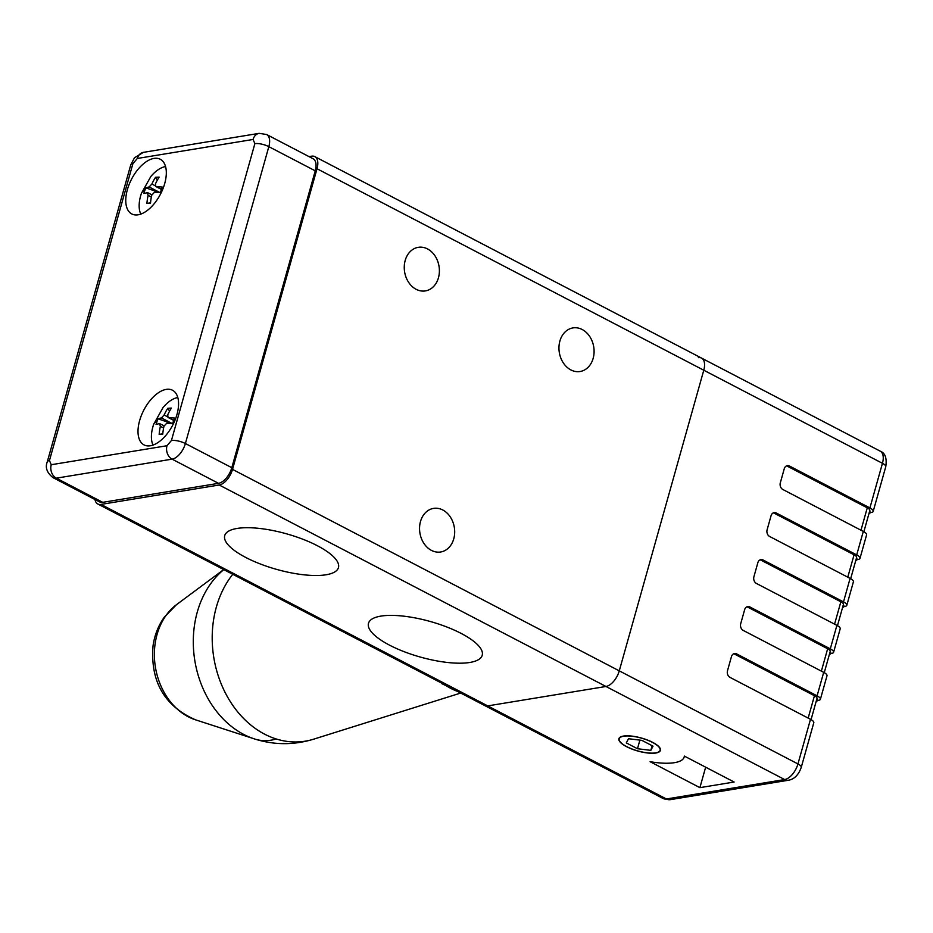<?xml version="1.0" encoding="UTF-8"?>
<svg xmlns="http://www.w3.org/2000/svg" width="933" height="933" viewBox="0 0 933 933"><rect width="100%" height="100%" fill="white"/><g stroke="black" fill="none" stroke-linecap="round" stroke-linejoin="round"><path stroke-width="1.4" d="M276.25 738.983A97.23 76.751 80.7 0 0 313.651 739.181L313.651 739.181C294.105 745.129 274.652 745.14 255.292 739.193A97.592 55.688 -72.6 0 0 271.083 740.172A97.592 55.688 107.4 0 0 276.25 738.983A97.23 76.751 80.7 0 1 213.354 621.366A97.23 76.751 80.7 0 1 232.772 574.296M223.792 569.62A93.65 73.929 80.7 0 0 194.402 625.821A93.65 73.929 80.7 0 0 254.336 738.889A93.65 73.929 80.7 0 0 254.347 738.889A93.65 73.929 80.7 0 0 254.989 739.099A97.592 55.688 -72.6 0 0 255.292 739.193L195.452 719.798C164.348 706.036 150.213 681.37 153.047 645.788C154.551 635.175 158.33 625.6 164.36 617.075L176.535 604.642A63.001 49.729 80.7 0 0 155.123 643.723A63.001 49.729 80.7 0 0 195.452 719.798M153.047 445.064A28.76 15.196 117.5 0 1 152.744 427.337A28.76 15.196 117.5 0 1 153.548 424.62A51.362 12.77 18.3 0 1 153.618 424.398L163.1 407.453A28.76 15.196 117.5 0 1 177.806 397.54M173.678 420.398L168.033 417.459L167.73 414.835A51.268 41.623 87.4 0 1 171.404 408.094L167.812 408.257A51.268 41.623 -92.6 0 0 164.126 414.998L161.397 417.914L157.934 418.765L156.056 424.433L159.52 423.582L164.068 425.798M173.713 420.258L168.581 417.587L174.506 418.019L173.526 420.818A51.362 12.77 18.3 0 1 174.693 420.958M159.52 423.582L160.371 426.334A51.268 41.623 -92.6 0 0 159.158 434.358L162.75 434.207A51.268 41.623 87.4 0 1 163.975 426.171L166.704 423.255L172.628 423.687L173.526 420.818M159.158 434.358L162.785 433.822M169.596 411.115L167.812 408.257M157.934 418.765L171.964 423.617M140.801 214.089A28.76 15.196 117.5 0 1 140.486 196.362A28.76 15.196 117.5 0 1 141.303 193.644A51.362 12.77 18.3 0 1 141.361 193.434L150.854 176.477A28.76 15.196 117.5 0 1 165.549 166.564M161.421 189.422L155.776 186.483L155.473 183.859A51.268 41.623 87.4 0 1 159.146 177.118L155.554 177.282A51.268 41.623 -92.6 0 0 151.881 184.023L149.14 186.938L145.688 187.79L143.81 193.458L147.682 192.676L151.822 194.834M161.467 189.294L156.336 186.612L162.249 187.043L161.281 189.842A51.362 12.77 18.3 0 1 162.435 189.982M147.262 192.606L148.125 195.359A51.268 41.623 -92.6 0 0 146.913 203.394L150.505 203.231A51.268 41.623 87.4 0 1 151.717 195.195L154.458 192.28L160.371 192.711L161.281 189.842M146.913 203.394L150.54 202.846M157.339 180.139L155.554 177.282M145.688 187.79L159.706 192.641M405.19 260.459A22.089 17.435 -99.3 0 1 418.241 247.327A22.089 17.435 -99.3 0 1 435 255.864A22.089 17.435 -99.3 0 1 438.452 277.777A22.089 17.435 -99.3 0 1 425.401 290.909A22.089 17.435 -99.3 0 1 408.654 282.372A22.089 17.435 -99.3 0 1 405.19 260.459M559.893 341.046A22.089 17.435 -99.3 0 1 572.944 327.915A22.089 17.435 -99.3 0 1 589.691 336.463A22.089 17.435 -99.3 0 1 593.155 358.377A22.089 17.435 -99.3 0 1 580.104 371.509A22.089 17.435 -99.3 0 1 563.357 362.96A22.089 17.435 -99.3 0 1 559.893 341.046M420.491 521.524A22.089 17.435 -99.3 0 1 433.542 508.392A22.089 17.435 -99.3 0 1 450.289 516.94A22.089 17.435 -99.3 0 1 453.753 538.854A22.089 17.435 -99.3 0 1 440.691 551.986A22.089 17.435 -99.3 0 1 423.944 543.438A22.089 17.435 -99.3 0 1 420.491 521.524M237.11 528.44A59.071 18.462 15.7 0 1 302.898 539.251A59.071 18.462 15.7 0 1 338.457 567.591A59.071 18.462 15.7 0 1 326.06 574.775A59.071 18.462 15.7 0 1 260.272 563.964A59.071 18.462 15.7 0 1 224.725 535.624A59.071 18.462 15.7 0 1 237.11 528.44M380.874 616.118A59.071 18.462 15.7 0 1 446.662 626.929A59.071 18.462 15.7 0 1 482.221 655.281A59.071 18.462 15.7 0 1 469.835 662.465A59.071 18.462 15.7 0 1 404.047 651.654A59.071 18.462 15.7 0 1 368.488 623.302A59.071 18.462 15.7 0 1 380.874 616.118M309.033 156.616L311.645 156.184A15.406 8.14 117.5 0 1 314.806 156.616A15.406 8.14 117.5 0 1 317.022 168.745L232.515 469.381A15.406 8.14 117.5 0 1 219.22 484.997L100.974 504.415A15.406 8.14 117.5 0 1 97.813 503.995A15.406 8.14 117.5 0 1 94.979 499.517M663.246 798.555A15.406 8.14 -62.5 0 0 666.395 798.975A9.248 7.301 -99.3 0 0 670.279 799.651L663.246 798.555L484.565 705.476A15.406 8.14 -62.5 0 0 487.726 705.896A15.406 8.14 117.5 0 1 484.565 705.476L97.813 503.995M698.397 357.666A15.406 8.14 117.5 0 1 701.558 358.097A15.406 8.14 117.5 0 1 703.774 370.226L619.267 670.85A15.406 8.14 117.5 0 1 605.972 686.478L487.726 705.896L100.974 504.415M623.419 736.079A21.576 6.741 15.7 0 1 647.455 740.032A21.576 6.741 15.7 0 1 660.436 750.377A21.576 6.741 15.7 0 1 655.911 753.001A21.576 6.741 15.7 0 1 631.886 749.059A21.576 6.741 15.7 0 1 618.894 738.703A21.576 6.741 15.7 0 1 623.419 736.079M670.279 799.651L788.525 780.233C794.356 779.183 798.59 774.891 801.249 767.358L813.798 722.737A9.248 2.892 -164.3 0 0 810.497 719.308L730.049 677.405A5.132 4.059 -99.3 0 1 727.507 670.687L731.46 656.599A5.132 4.059 -99.3 0 1 734.493 653.543A5.132 4.059 -99.3 0 1 736.65 653.916L817.098 695.831L823.699 672.343L743.251 630.428A5.132 4.059 -99.3 0 1 740.709 623.722L744.662 609.622A5.132 4.059 -99.3 0 1 747.706 606.578A5.132 4.059 -99.3 0 1 749.852 606.94L830.3 648.855L836.901 625.367L756.453 583.463A5.132 4.059 -99.3 0 1 753.911 576.746L757.864 562.657A5.132 4.059 -99.3 0 1 760.908 559.602A5.132 4.059 -99.3 0 1 763.054 559.975L843.502 601.878L850.103 578.39L769.655 536.487A5.132 4.059 -99.3 0 1 767.113 529.769L771.078 515.681A5.132 4.059 -99.3 0 1 774.11 512.625A5.132 4.059 -99.3 0 1 776.256 512.998L856.704 554.902L863.305 531.425L782.869 489.51A5.132 4.059 -99.3 0 1 780.315 482.804L784.28 468.704A5.132 4.059 -99.3 0 1 787.312 465.66A5.132 4.059 -99.3 0 1 789.47 466.022L869.906 507.937L882.455 463.304A15.406 8.14 -62.5 0 0 880.239 451.175L701.558 358.097A15.406 8.14 117.5 0 1 703.774 370.226L619.267 670.85A15.406 8.14 117.5 0 1 605.972 686.478L487.726 705.896L666.395 798.975L784.653 779.556L219.22 484.997M734.131 782.029L699.902 787.65L650.103 761.701A46.23 14.45 -164.3 0 0 684.169 757.048A46.23 14.45 -164.3 0 0 684.332 756.08L734.131 782.029M699.902 787.65L705.651 767.194M869.906 507.937A9.248 2.892 15.7 0 1 873.206 511.354A9.248 2.892 15.7 0 1 871.27 512.485L871.27 512.485A5.132 2.717 -62.5 0 0 868.856 513.978M789.47 466.022L787.592 466.337L867.27 507.832L860.984 530.212M863.865 531.728L869.836 510.503A7.196 2.251 -164.3 0 0 867.27 507.832M787.592 466.337A5.132 4.059 80.7 0 0 786.402 465.952M863.305 531.425A9.248 2.892 15.7 0 1 866.605 534.842L860.004 558.331A9.248 2.892 15.7 0 1 858.068 559.45L858.022 559.462A5.132 2.717 -62.5 0 0 855.654 560.955M856.704 554.902A9.248 2.892 15.7 0 1 860.004 558.331M776.256 512.998L774.39 513.302L854.068 554.808L847.782 577.177M850.663 578.693L856.634 557.467A7.196 2.251 -164.3 0 0 854.068 554.808M774.39 513.302A5.132 4.059 80.7 0 0 773.2 512.917M850.103 578.39A9.248 2.892 15.7 0 1 853.403 581.819L846.802 605.307A9.248 2.892 15.7 0 1 844.866 606.427L844.82 606.438A5.132 2.717 -62.5 0 0 842.452 607.931M843.502 601.878A9.248 2.892 15.7 0 1 846.802 605.307M763.054 559.975L761.188 560.278L840.866 601.785L834.569 624.154M837.461 625.67L843.432 604.444A7.196 2.251 -164.3 0 0 840.866 601.785M761.188 560.278A5.132 4.059 80.7 0 0 759.998 559.893M836.901 625.367A9.248 2.892 15.7 0 1 840.201 628.784L833.601 652.272A9.248 2.892 15.7 0 1 831.665 653.403L831.618 653.403A5.132 2.717 -62.5 0 0 829.25 654.908M830.3 648.855A9.248 2.892 15.7 0 1 833.601 652.272M749.852 606.94L747.986 607.255L827.653 648.762L821.367 671.13M824.259 672.646L830.23 651.421A7.196 2.251 -164.3 0 0 827.653 648.762M747.986 607.255A5.132 4.059 80.7 0 0 746.797 606.87M823.699 672.343A9.248 2.892 15.7 0 1 827 675.76L820.399 699.249A9.248 2.892 15.7 0 1 818.451 700.368L818.416 700.38A5.132 2.717 -62.5 0 0 816.037 701.873M817.098 695.831A9.248 2.892 15.7 0 1 820.399 699.249M736.65 653.916L734.784 654.22L814.451 695.726L808.165 718.095M811.057 719.623L817.016 698.385A7.196 2.251 -164.3 0 0 814.451 695.726M734.784 654.22A5.132 4.059 80.7 0 0 733.583 653.835M139.612 420.655A30.824 16.281 -62.5 0 0 144.044 444.913A30.824 16.281 -62.5 0 0 176.955 414.52A30.824 16.281 -62.5 0 0 172.523 390.251A30.824 16.281 -62.5 0 0 139.612 420.655M127.366 189.679A30.824 16.281 -62.5 0 0 131.798 213.949A30.824 16.281 -62.5 0 0 164.709 183.544A30.824 16.281 -62.5 0 0 160.278 159.275A30.824 16.281 -62.5 0 0 127.366 189.679M137.326 158.47A10.275 8.105 80.7 0 1 143.39 152.359L259.152 133.349L266.616 134.515L313.033 158.703A15.406 8.14 117.5 0 1 315.249 170.832L231.804 467.701A15.406 8.14 117.5 0 1 218.509 483.329L102.747 502.339A15.406 8.14 117.5 0 1 99.586 501.907L53.169 477.731A15.406 8.14 117.5 0 0 56.33 478.163A10.275 8.105 -99.3 0 1 51.233 464.727L49.449 460.552L132.894 163.672L137.326 158.47L253.088 139.46L254.872 143.647L171.427 440.516L166.995 445.729A10.275 8.105 80.7 0 0 172.092 459.153L218.509 483.329M655.654 752.873A21.237 6.636 15.7 0 1 635.291 750.155A21.237 6.636 15.7 0 1 619.769 741.222A21.237 6.636 15.7 0 1 623.676 736.219A21.237 6.636 15.7 0 1 650.394 741.385A21.237 6.636 15.7 0 1 658.383 752.068A21.237 6.636 15.7 0 1 655.654 752.873M628.504 738.726L641.869 740.359L653.03 746.178L650.837 750.354L637.472 748.732L626.311 742.913L628.504 738.726M639.886 740.114L637.472 748.732M652.144 745.712L650.837 750.354M446.767 685.778A80.133 63.257 80.7 0 0 456.377 690.782M444.365 684.53A79.911 63.082 80.7 0 0 450.499 688.239A79.911 63.082 80.7 0 0 457.625 691.435M152.744 427.337L153.618 424.398A51.362 12.77 18.3 0 1 156.907 421.564M163.602 428.014L160.371 426.334M164.126 414.998L167.462 416.736M172.442 423.664L161.397 417.914M140.486 196.362L141.361 193.434A51.362 12.77 18.3 0 1 144.662 190.6M151.344 197.038L148.125 195.359M151.881 184.023L155.216 185.76M160.184 192.699L149.14 186.938M788.525 780.233A9.248 7.301 -99.3 0 1 784.653 779.556A15.406 8.14 -62.5 0 0 797.948 763.94L232.515 469.381M873.206 511.354L885.755 466.733A9.248 2.892 -164.3 0 0 882.455 463.304L317.022 168.745M801.249 767.358A9.248 2.892 -164.3 0 0 797.948 763.94L810.497 719.308M869.521 511.599L871.235 512.485M856.319 558.575L858.022 559.462M843.117 605.54L844.82 606.438M829.915 652.517L831.618 653.403M816.713 699.493L818.416 700.38M231.804 467.701L185.387 443.525A15.406 8.14 117.5 0 1 172.092 459.153L56.33 478.163L102.747 502.339M315.249 170.832L268.832 146.656L185.387 443.525A10.275 3.207 -164.3 0 0 171.427 440.516M266.616 134.515A15.406 8.14 117.5 0 1 268.832 146.656A10.275 3.207 -164.3 0 0 254.872 143.647M259.152 133.349A10.275 8.105 80.7 0 0 253.088 139.46M143.39 152.359L134.469 157.794L130.737 164.931A10.275 3.207 15.7 0 1 132.894 163.672M130.737 164.931L47.291 461.8A10.275 3.207 15.7 0 1 49.449 460.552M166.995 445.729L51.233 464.727M176.535 604.642L223.722 569.585M460.715 693.044L313.651 739.181M441.449 683.446L457.683 691.47M701.558 358.097L314.806 156.616M684.425 756.138L684.169 757.048M885.755 466.733C887.026 458.161 885.195 452.983 880.239 451.175M47.291 461.8C44.982 467.585 46.942 472.891 53.169 477.731"/></g></svg>
